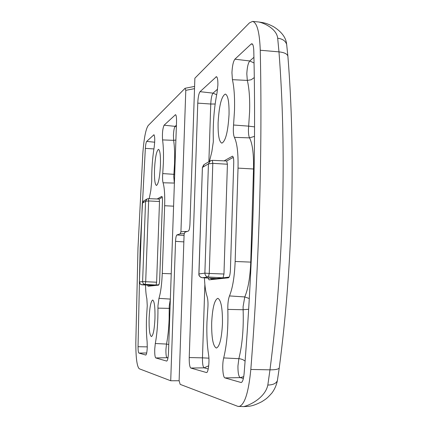 <?xml version="1.0" encoding="UTF-8"?>
<svg xmlns="http://www.w3.org/2000/svg" width="428" height="428" viewBox="0 0 428 428"><rect width="100%" height="100%" fill="white"/><g stroke="black" fill="none" stroke-linecap="round" stroke-linejoin="round"><path stroke-width="0.64" d="M149.217 198.683L150.8 190.583L151.715 181.14C151.63 169.215 152.454 157.884 154.176 147.152C154.995 140.539 154.915 136.409 153.941 134.761L146.697 141.406C146.087 142.235 145.638 144.552 145.343 148.366L140.181 247.427L138.041 346.707C138.062 350.516 138.351 352.64 138.923 353.084L145.798 355.058C146.536 354.614 147.029 352.051 147.264 347.375L147.125 341.79C146.413 334.873 146.21 326.896 146.52 317.87L147.248 305.651L146.868 298.76C146.109 295.561 145.664 290.976 145.536 285.005M157.969 305.704L157.943 308.139C158.044 321.61 157.162 333.401 155.3 343.513L154.727 349.184C154.626 354.272 154.979 357.193 155.787 357.947L166.706 361.082C167.626 360.59 168.22 357.733 168.488 352.517L176.518 122.055C176.614 117.561 176.282 115.105 175.517 114.688L164.084 125.201C162.656 128.496 162.148 133.397 162.57 139.913C163.41 145.873 163.678 153.577 163.368 163.031L162.736 173.586C162.426 177.797 162.533 180.862 163.057 182.777C164.427 187.298 164.962 194.949 164.652 205.729L162.255 273.449C161.795 284.385 160.693 292.688 158.949 298.348L157.969 305.704M160.446 165.187C160.661 155.503 160.019 150.223 158.51 149.356C156.498 150.731 155.161 157.477 154.497 169.584C154.267 179.268 154.92 184.559 156.45 185.458C158.435 184.126 159.767 177.369 160.446 165.187M154.963 318.502C155.171 307.341 154.417 301.184 152.689 300.033C150.875 301.082 149.688 307.09 149.126 318.068C148.896 329.202 149.661 335.37 151.416 336.574C153.203 335.552 154.385 329.528 154.963 318.502M183.847 241.89L175.544 241.344L170.713 380.765L139.287 368.781C136.987 366.689 135.831 358.038 135.815 342.833L137.982 248.176L142.802 153.748C143.936 138.544 145.739 129.138 148.206 125.532L185.067 88.28L185.789 90.335L180.937 231.751L187.229 231.436M184.179 233.635L180.193 233.827L176.892 234.951L184.067 235.443M180.193 233.827L180.937 231.751M175.544 241.344C175.742 237.706 176.192 235.577 176.892 234.951M147.606 285.118L148.067 286.241L158.558 285.139C159.13 284.743 159.51 282.844 159.687 279.436L162.463 201.406C162.528 198.351 162.314 196.671 161.821 196.372L157.194 198.972M170.713 380.765L179.113 380.743L180.177 384.371L237.808 406.343L243.725 406.6C250.674 404.947 265.296 397.307 267.826 385.05L269.977 369.835C276.836 316.281 281.025 262.369 282.534 208.099C284.015 153.968 282.828 101.891 278.976 51.868L277.686 38.22C276.761 29.163 264.788 23.149 258.656 21.978C263.573 22.743 265.906 22.78 273.492 26.654C281.715 31.822 286.102 37.744 286.658 44.416L286.797 45.48M232.415 79.667C234.148 87.312 234.844 97.589 234.496 110.499L233.346 128.357C233.244 132.664 233.597 135.66 234.405 137.356C237.128 143.032 238.337 153.283 238.027 168.113L235.154 261.481C234.544 276.611 232.655 288.092 229.483 295.93C228.252 299.172 227.701 303.666 227.824 309.401C228.338 327.976 226.968 344.149 223.705 357.92C221.95 364.303 222.774 377.667 224.968 377.903L241.146 382.53C242.574 382.14 243.569 379.101 244.126 373.409C248.497 319.368 251.514 264.574 253.183 209.019C254.794 153.529 254.997 100.799 253.788 50.836C253.627 46.449 252.996 44.089 251.889 43.747L251.129 44.063L234.902 59.187C233.292 61.348 232.302 65.842 231.944 72.674L232.415 79.667L247.309 80.416L246.812 73.771C247.159 67.276 248.138 63.012 249.759 60.969L254.055 62.996M209.458 161.335L211.855 151.71L213.299 141.861L213.305 138.907C212.882 123.162 214.118 107.84 217.012 92.956L217.873 85.209C217.964 80.009 217.478 77.163 216.424 76.676L200.047 91.678C198.827 93.384 198.068 97.204 197.757 103.132L189.235 357.546C189.144 363.602 189.674 367.101 190.824 368.053L206.494 372.547C208.318 372.922 209.699 361.152 208.564 354.732C207.12 345.305 206.58 334.525 206.943 322.391L207.789 309.043C208.211 303.73 207.997 299.616 207.147 296.695C205.681 292.313 204.777 286.032 204.434 277.852M211.678 322.744C211.507 337.927 213.069 346.359 216.37 348.044C219.628 346.685 221.661 338.521 222.469 323.552C222.592 308.331 221.051 299.921 217.841 298.332C214.514 299.723 212.459 307.86 211.678 322.744M218.109 122.601C217.9 135.141 219.152 141.989 221.865 143.139C225.604 141.229 227.996 131.69 229.039 114.527C229.215 102.014 227.985 95.193 225.342 94.069C221.522 96.075 219.115 105.588 218.109 122.601M287.921 56.662L287.878 56.105C287.145 53.837 284.176 52.43 278.976 51.868L260.251 50.247C261.353 99.895 261.117 152.101 259.539 206.858C257.918 261.674 255.013 315.869 250.824 369.455C248.534 392.904 244.527 405.263 238.808 406.541M179.113 380.738L184.104 234.351L184.88 232.233L188.443 231.024C189.23 230.35 189.732 228.065 189.946 224.176L194.874 78.212L249.422 22.903L252.547 21.411L258.656 21.978M260.251 50.247C259.587 32.148 257.019 22.534 252.547 21.411M208.115 278.061L209.03 279.842L228.418 277.809C229.494 277.237 230.162 274.605 230.414 269.918L233.742 162.833C233.79 158.809 233.372 156.595 232.479 156.188L224.095 160.869M250.824 369.455L269.977 369.835C275.407 369.883 278.5 369.246 279.259 367.925L279.302 367.604M277.686 38.22C282.539 38.846 285.53 40.911 286.658 44.416M277.515 379.807L277.381 380.583C276.504 385.098 274.696 389.223 271.962 392.958C266.564 399.014 265.708 399.121 261.743 401.732C252.579 406.327 249.904 406.327 243.864 406.6M277.381 380.588C276.21 383.445 273.027 384.933 267.826 385.05M233.431 157.959L232.511 157.745L226.754 160.987M210.367 278.189L211.293 279.099L223.015 277.842L223.967 274.016L227.418 164.229L226.696 161.019M198.876 274.043L198.95 273.947C199.057 276.135 200.165 277.398 202.278 277.729L208.399 277.012C206.296 276.804 205.119 275.514 204.873 273.144L209.244 273.444L208.399 277.012L223.015 277.842L229.146 277.082M216.488 278.532L202.225 277.729M203.696 164.828L202.401 167.46L198.95 273.947L204.873 273.144L208.447 163.854L212.807 163.357L227.418 164.229M204.375 164.4L202.471 167.407L208.447 163.854L210.496 160.709L212.272 160.334L212.807 163.357L209.244 273.444L223.967 274.016M162.266 197.303L159.173 199.047L159.51 201.513L156.621 282.218L156.076 285.011L158.916 284.706M149.249 285.203L149.661 285.695L156.076 285.011L145.21 284.417C143.648 284.267 142.781 283.32 142.61 281.581L156.621 282.218M146.66 199.175L143.765 200.925L142.31 203.177L145.557 201.246L147.082 198.924L148.372 198.651L148.644 200.951L145.691 281.817L145.21 284.417L141.604 284.77L140.079 283.93L139.405 282.015L142.61 281.581L145.557 201.246L148.644 200.951L159.51 201.513M139.4 282.089L142.31 203.177M142.31 203.198L139.373 282.063C139.089 283.01 139.924 283.925 141.882 284.807L152.566 285.385L141.887 284.807M167.953 358.043L167.027 357.792C166.208 357.08 165.845 354.298 165.936 349.462L166.503 344.069C167.883 337.146 168.76 328.811 169.13 319.058L169.242 306.068L170.349 299.086M174.378 183.425L173.763 176.63L174.544 163.667C174.849 154.128 174.544 146.355 173.629 140.336L162.57 139.913M174.694 174.378L162.736 173.586M155.3 343.513L166.503 344.069L168.766 344.524M175.892 140.047L173.629 140.336L173.431 135.328C173.677 130.572 174.239 127.581 175.111 126.356L164.084 125.201M176.357 126.64L175.111 126.356L176.406 125.222M147.28 346.873L138.041 346.707M170.028 308.385L157.943 308.139M168.011 357.69L155.787 357.947M194.521 88.65L185.789 90.335M170.365 298.61L170.21 299.076L158.949 298.348M171.232 273.792L162.255 273.449M173.586 206.173L164.652 205.729M174.394 183.061L163.057 182.777M175.785 114.87L175.229 114.811M146.692 352.982L138.923 353.084M153.887 148.933L145.343 148.366M154.69 142.214L146.697 141.406M154.128 134.89L153.732 134.852M243.377 378.486L240.194 377.624C238.642 376.522 237.888 372.649 237.941 366.004L238.872 358.648C242.318 344.77 243.735 328.463 243.125 309.733L243.109 306.555L244.763 296.936C248.138 289.028 250.134 277.419 250.744 262.113L253.515 168.996C253.804 153.994 252.477 143.621 249.545 137.869C248.727 136.259 248.363 133.413 248.454 129.32L248.663 126.142L254.553 126.875M245.1 361.072L242.692 359.557L239.846 358.739L223.705 357.92M229.483 295.93L244.763 296.936L249.294 298.535M233.56 125.013L248.663 126.142L249.615 111.515C249.952 98.493 249.182 88.131 247.309 80.416L251.156 79.758L254.296 77.586M254.505 136.361L249.545 137.869L234.405 137.356M216.878 76.997L215.915 76.885M232.73 156.3L232.206 156.252M206.628 372.526L206.344 372.531M208.233 368.957L204.103 367.839L190.824 368.053M208.709 365.79L204.103 367.839C202.936 366.94 202.396 363.613 202.471 357.856L189.235 357.546M208.907 358.161L202.471 357.856L204.868 284.449M208.875 161.688L210.758 104.015L197.757 103.132M215.15 104.015L210.758 104.015C211.052 98.376 211.812 94.749 213.037 93.138L200.047 91.678M216.654 94.754L213.037 93.138L217.595 89.142M253.938 57.309L249.759 60.969L234.902 59.187M252.563 44.239L251.129 44.063M241.36 382.493L240.927 382.504M243.741 376.624L240.194 377.624L224.968 377.903M248.663 309.257L243.125 309.733L227.824 309.401M251.172 262.129L235.154 261.481M254.12 169.028L238.027 168.113M229.066 277.226L228.793 277.221M215.354 279.179L211.293 279.099M152.743 285.749L149.682 285.69M148.404 198.662L159.152 199.057M194.596 86.419L185.067 88.28M277.387 380.578L279.259 367.925C292.8 264.381 295.678 152.785 287.878 56.095L286.658 44.426M233.367 157.686L232.902 157.648M215.327 279.184L211.234 279.099M198.876 274.038L198.876 274.038C198.662 275.718 199.785 276.948 202.251 277.729L216.514 278.537M212.277 160.334L226.808 160.992M212.272 160.334L210.469 160.725M209.929 161.051L204.391 164.389M202.396 167.482L198.876 274.006M152.726 285.749L149.661 285.695M147.082 198.924L148.372 198.651L159.2 199.047M143.246 201.251L142.283 203.188"/></g></svg>
